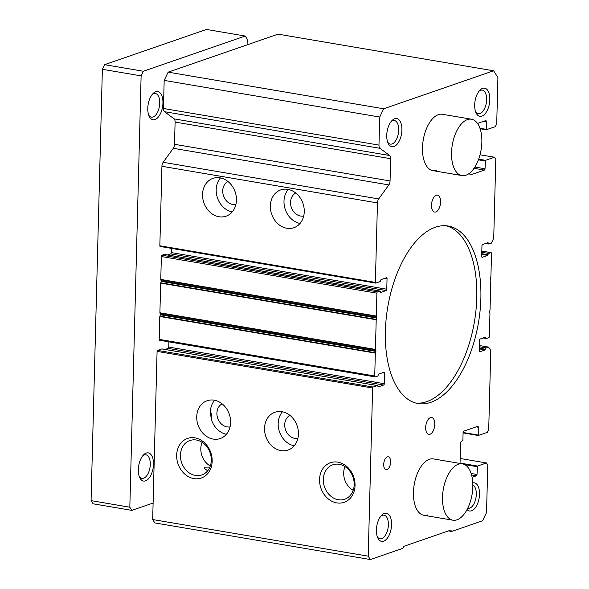 <?xml version="1.0" encoding="UTF-8"?>
<svg xmlns="http://www.w3.org/2000/svg" width="589" height="589" viewBox="0 0 589 589"><rect width="100%" height="100%" fill="white"/><g stroke="black" fill="none" stroke-linecap="round" stroke-linejoin="round"><path stroke-width="0.88" d="M427.886 514.882A28.581 14.607 -80.4 0 1 423.822 515.272A28.581 14.607 -80.4 0 1 413.692 488.502A28.581 14.607 -80.4 0 1 429.337 459.302A28.581 14.607 -80.4 0 1 433.401 458.919L462.461 463.852A28.581 14.607 99.6 0 0 458.397 464.235A28.581 14.607 99.6 0 0 442.751 493.442A28.581 14.607 99.6 0 0 452.882 520.205A28.581 14.607 99.6 0 0 456.946 519.822A28.581 14.607 99.6 0 0 472.592 490.622A28.581 14.607 99.6 0 0 462.461 463.852M436.905 170.25A28.581 14.607 -80.4 0 1 432.849 170.633A28.581 14.607 -80.4 0 1 422.718 143.871A28.581 14.607 -80.4 0 1 438.363 114.664A28.581 14.607 -80.4 0 1 442.427 114.281L471.487 119.221A28.581 14.607 99.6 0 0 467.423 119.604A28.581 14.607 99.6 0 0 451.778 148.811A28.581 14.607 99.6 0 0 461.909 175.574A28.581 14.607 99.6 0 0 465.973 175.191A28.581 14.607 99.6 0 0 481.618 145.991A28.581 14.607 99.6 0 0 471.487 119.221M214.617 400.255A20.004 16.558 -109.1 0 0 210.376 413.434L211.628 420.207A20.004 16.558 -109.1 0 0 226.382 434.292M213.166 439.085A20.004 16.558 70.9 0 1 196.998 420.929A20.004 16.558 70.9 0 1 207.137 400.726A20.004 16.558 70.9 0 1 214.182 400.174A20.004 16.558 70.9 0 1 230.351 418.337A20.004 16.558 70.9 0 1 220.212 438.54A20.004 16.558 70.9 0 1 213.166 439.085M282.425 411.785A20.004 16.558 -109.1 0 0 279.481 431.847A20.004 16.558 -109.1 0 0 294.183 445.814M280.975 450.614A20.004 16.558 70.9 0 1 264.807 432.451A20.004 16.558 70.9 0 1 274.945 412.248A20.004 16.558 70.9 0 1 281.991 411.704A20.004 16.558 70.9 0 1 298.159 429.867A20.004 16.558 70.9 0 1 288.021 450.062A20.004 16.558 70.9 0 1 280.975 450.614M193.884 478.607A20.946 17.339 70.9 0 1 176.671 455.216A20.946 17.339 70.9 0 1 194.952 437.863A20.946 17.339 70.9 0 1 212.173 461.253A20.946 17.339 70.9 0 1 193.884 478.607M196.336 440.02A18.215 15.071 -109.1 0 0 190.586 440.314A18.215 15.071 -109.1 0 0 180.632 458.5A18.215 15.071 -109.1 0 0 195.408 475.441A18.215 15.071 -109.1 0 0 202.469 474.705A18.215 15.071 -109.1 0 0 210.987 456.144A18.215 15.071 -109.1 0 0 196.336 440.02M336.768 502.888A20.946 17.339 70.9 0 1 319.555 479.505A20.946 17.339 70.9 0 1 337.836 462.144A20.946 17.339 70.9 0 1 355.049 485.535A20.946 17.339 70.9 0 1 336.768 502.888M339.22 464.309A18.215 15.071 -109.1 0 0 333.462 464.596A18.215 15.071 -109.1 0 0 323.508 482.781A18.215 15.071 -109.1 0 0 338.292 499.73A18.215 15.071 -109.1 0 0 345.353 498.986A18.215 15.071 -109.1 0 0 353.864 480.425A18.215 15.071 -109.1 0 0 339.22 464.309M288.242 189.437A20.004 16.558 -109.1 0 0 285.297 209.507A20.004 16.558 -109.1 0 0 300.007 223.474M286.799 228.267A20.004 16.558 70.9 0 1 270.631 210.104A20.004 16.558 70.9 0 1 280.769 189.901A20.004 16.558 70.9 0 1 287.815 189.356A20.004 16.558 70.9 0 1 303.983 207.519A20.004 16.558 70.9 0 1 293.837 227.722A20.004 16.558 70.9 0 1 286.799 228.267M220.441 177.915A20.004 16.558 -109.1 0 0 217.488 197.985A20.004 16.558 -109.1 0 0 232.199 211.952M218.99 216.745A20.004 16.558 70.9 0 1 202.822 198.581A20.004 16.558 70.9 0 1 212.96 178.379A20.004 16.558 70.9 0 1 220.006 177.834A20.004 16.558 70.9 0 1 236.174 195.997A20.004 16.558 70.9 0 1 226.036 216.2A20.004 16.558 70.9 0 1 218.99 216.745M430.434 417.608A8.577 4.381 -80.4 0 1 431.649 417.498A8.577 4.381 -80.4 0 1 434.689 425.523A8.577 4.381 -80.4 0 1 429.992 434.284A8.577 4.381 -80.4 0 1 428.777 434.402A8.577 4.381 -80.4 0 1 425.737 426.37A8.577 4.381 -80.4 0 1 430.434 417.608M436.25 195.268A8.577 4.381 -80.4 0 1 437.472 195.15A8.577 4.381 -80.4 0 1 440.513 203.183A8.577 4.381 -80.4 0 1 435.816 211.944A8.577 4.381 -80.4 0 1 434.601 212.055A8.577 4.381 -80.4 0 1 431.56 204.03A8.577 4.381 -80.4 0 1 436.25 195.268M384.352 513.409A14.291 7.304 -80.4 0 1 391.575 524.681A14.291 7.304 -80.4 0 1 383.63 541.203A14.291 7.304 -80.4 0 1 377.785 537.904A14.291 7.304 -80.4 0 1 381.635 515.25A14.291 7.304 -80.4 0 1 384.352 513.409M377.321 536.756A11.971 6.118 99.6 0 0 380.015 538.766A11.971 6.118 99.6 0 0 381.716 538.611A11.971 6.118 99.6 0 0 388.276 526.382A11.971 6.118 99.6 0 0 384.028 515.169A11.971 6.118 99.6 0 0 382.327 515.331A11.971 6.118 99.6 0 0 380.818 516.178M482.619 88.35A14.291 7.304 -80.4 0 1 489.834 99.629A14.291 7.304 -80.4 0 1 481.89 116.143A14.291 7.304 -80.4 0 1 476.052 112.845A14.291 7.304 -80.4 0 1 479.902 90.198A14.291 7.304 -80.4 0 1 482.619 88.35M475.588 111.704A11.971 6.118 99.6 0 0 478.283 113.714A11.971 6.118 99.6 0 0 479.983 113.552A11.971 6.118 99.6 0 0 486.536 101.323A11.971 6.118 99.6 0 0 482.295 90.117A11.971 6.118 99.6 0 0 480.595 90.279A11.971 6.118 99.6 0 0 479.085 91.126M472.783 482.87A14.291 7.304 -80.4 0 1 479.49 494.745A14.291 7.304 -80.4 0 1 471.561 510.803A14.291 7.304 -80.4 0 1 467.062 509.581M467.71 508.322A11.971 6.118 99.6 0 0 467.953 508.373A11.971 6.118 99.6 0 0 469.654 508.211A11.971 6.118 99.6 0 0 476.096 496.88A11.971 6.118 99.6 0 0 472.849 485.064M394.689 118.75A14.291 7.304 -80.4 0 1 401.904 130.022A14.291 7.304 -80.4 0 1 393.96 146.543A14.291 7.304 -80.4 0 1 388.114 143.245A14.291 7.304 -80.4 0 1 391.965 120.59A14.291 7.304 -80.4 0 1 394.689 118.75M387.658 142.096A11.971 6.118 99.6 0 0 390.352 144.106A11.971 6.118 99.6 0 0 392.053 143.952A11.971 6.118 99.6 0 0 398.606 131.715A11.971 6.118 99.6 0 0 394.365 120.509A11.971 6.118 99.6 0 0 392.664 120.671A11.971 6.118 99.6 0 0 391.155 121.518M387.334 456.895A6.531 3.343 -80.4 0 1 388.269 456.806A6.531 3.343 -80.4 0 1 390.581 462.925A6.531 3.343 -80.4 0 1 387.002 469.602A6.531 3.343 -80.4 0 1 386.075 469.691A6.531 3.343 -80.4 0 1 383.763 463.572A6.531 3.343 -80.4 0 1 387.334 456.895M435.418 227.229A90.029 46.023 -80.4 0 1 448.207 226.021A90.029 46.023 -80.4 0 1 480.123 310.337A90.029 46.023 -80.4 0 1 430.831 402.324A90.029 46.023 -80.4 0 1 418.043 403.531A90.029 46.023 -80.4 0 1 386.126 319.216A90.029 46.023 -80.4 0 1 435.418 227.229M416.011 403.097A90.029 46.023 99.6 0 0 426.745 401.632A90.029 46.023 99.6 0 0 475.831 311.647A90.029 46.023 99.6 0 0 446.153 225.764M209.861 467.143L205.149 467.121L204.147 468.358L207.689 470.773M202.108 442.31A17.074 14.129 -109.1 0 0 210.302 466.009M344.992 466.598A17.074 14.129 -109.1 0 0 353.179 490.298M222.105 403.826A12.288 10.175 -109.1 0 0 217.216 416.482A12.288 10.175 -109.1 0 0 227.008 426.87A12.288 10.175 -109.1 0 0 230.063 426.863M289.913 415.348A12.288 10.175 -109.1 0 0 285.024 428.012A12.288 10.175 -109.1 0 0 294.817 438.393A12.288 10.175 -109.1 0 0 297.872 438.385M295.737 193.001A12.288 10.175 -109.1 0 0 290.848 205.664A12.288 10.175 -109.1 0 0 300.633 216.045A12.288 10.175 -109.1 0 0 303.696 216.045M227.928 181.478A12.288 10.175 -109.1 0 0 223.04 194.142A12.288 10.175 -109.1 0 0 232.832 204.523A12.288 10.175 -109.1 0 0 235.887 204.516M152.676 519.535L154.841 522.922L370.378 559.55L368.213 556.171L152.676 519.535L157.079 351.39A0.854 0.442 99.6 0 1 157.558 350.396L161.806 348.931A1.141 0.582 99.6 0 1 161.968 348.916A1.141 0.582 99.6 0 1 162.115 348.982M168.896 341.863L168.763 347.076A1.141 0.582 -80.4 0 1 168.13 348.401L165.089 349.446M164.589 254.485A1.141 0.582 99.6 0 0 164.441 254.419A1.141 0.582 99.6 0 0 164.279 254.433L162.004 255.221A1.141 0.582 99.6 0 0 161.371 256.539L160.768 279.422L161.261 281.424L160.672 283.132L159.899 312.774L160.385 314.776L159.796 316.484L159.199 339.367A1.141 0.582 99.6 0 0 159.612 340.28A1.141 0.582 99.6 0 0 159.774 340.265M171.347 248.367L171.237 252.578A1.141 0.582 -80.4 0 1 170.604 253.903L167.563 254.949M174.072 118.868L389.609 155.496L380.008 148.318A4.285 2.194 -80.4 0 1 378.977 145.108L379.714 117.042L383.682 108.781L493.597 70.79L278.067 34.155L168.152 72.152L164.176 80.406L163.44 108.479A4.285 2.194 99.6 0 0 164.471 111.689L174.072 118.868A4.285 2.194 -80.4 0 1 175.102 122.078L174.521 144.305A4.285 2.194 -80.4 0 1 173.306 148.295L163.146 162.299A4.285 2.194 99.6 0 0 161.931 166.289L159.847 245.775A0.854 0.442 99.6 0 0 160.156 246.467A0.854 0.442 99.6 0 0 160.282 246.452L375.583 283.044M471.134 473.49L477.016 474.491L477.539 466.046L486.485 462.961L487.78 464.986L486.536 512.511L482.568 520.772L451.638 531.462L450.769 530.107L403.774 546.356L402.817 548.337L370.378 559.55M368.213 556.171L372.616 388.018A0.854 0.442 -80.4 0 1 373.095 387.032L377.335 385.559A1.141 0.582 -80.4 0 1 377.497 385.545A1.141 0.582 -80.4 0 1 377.917 386.465L378.204 386.914L383.66 385.029L168.13 348.401M168.763 347.076L384.293 383.704A1.141 0.582 -80.4 0 1 383.66 385.029M384.293 383.704L384.573 373.146L382.438 372.785M160.399 314.106L375.937 350.735L375.333 353.113L374.729 375.996A1.141 0.582 -80.4 0 0 375.149 376.916A1.141 0.582 -80.4 0 0 375.311 376.901L377.586 376.113A1.141 0.582 -80.4 0 0 378.219 374.788L378.536 374.133L383.999 372.241A1.141 0.582 -80.4 0 1 384.161 372.226A1.141 0.582 -80.4 0 1 384.573 373.146M375.937 350.735L375.429 349.41L376.202 319.761L376.791 318.053L161.261 281.424M161.276 280.754L376.805 317.39L376.791 318.053M376.805 317.39L376.305 316.057L376.901 293.175A1.141 0.582 -80.4 0 1 377.534 291.849L379.809 291.069A1.141 0.582 -80.4 0 1 379.971 291.047A1.141 0.582 -80.4 0 1 380.391 291.967L380.678 292.416L386.134 290.532L170.604 253.903M171.237 252.578L386.767 289.214A1.141 0.582 -80.4 0 1 386.134 290.532M386.767 289.214L387.047 278.649L384.911 278.288M174.521 144.305L390.058 180.941A4.285 2.194 -80.4 0 1 388.836 184.924L378.683 198.935A4.285 2.194 -80.4 0 0 377.461 202.918L375.377 282.403A0.854 0.442 -80.4 0 0 375.694 283.095A0.854 0.442 -80.4 0 0 375.811 283.081L380.06 281.616A1.141 0.582 -80.4 0 0 380.693 280.298L381.009 279.635L386.472 277.75A1.141 0.582 -80.4 0 1 386.634 277.736A1.141 0.582 -80.4 0 1 387.047 278.649M390.058 180.941L390.64 158.706L175.102 122.078M389.609 155.496A4.285 2.194 -80.4 0 1 390.64 158.706M379.714 117.042L164.176 80.406M383.682 108.781L168.152 72.152M493.597 70.79L497.926 77.557L496.718 123.69L495.29 126.664L486.264 129.764L486.256 121.525L484.121 121.157M477.524 123.44L485.682 120.62A1.141 0.582 -80.4 0 1 485.844 120.605A1.141 0.582 -80.4 0 1 486.256 121.525M469.889 172.908L469.86 174.013A1.141 0.582 -80.4 0 0 470.28 174.926A1.141 0.582 -80.4 0 0 470.442 174.911L484.386 170.088L474.02 168.329M474.867 167.048L485.019 168.771A1.141 0.582 -80.4 0 1 484.386 170.088M485.019 168.771L485.542 160.326L494.488 157.234L480.028 154.782M494.488 157.234L495.791 159.266L493.722 238.199L491.336 243.154L488.914 243.993A1.141 0.582 -80.4 0 1 488.752 244.008A1.141 0.582 -80.4 0 1 488.333 243.088L487.265 242.904M481.942 257.253L482.251 257.312A1.141 0.582 -80.4 0 1 482.089 257.327A1.141 0.582 -80.4 0 1 481.677 256.406L481.949 245.849A1.141 0.582 -80.4 0 1 482.59 244.523L488.045 242.639L488.333 243.088M482.251 257.312L487.714 255.42L481.728 254.404M481.743 253.697L488.031 254.765L487.714 255.42M488.031 254.765A1.141 0.582 -80.4 0 1 488.664 253.439L490.939 252.652A1.141 0.582 -80.4 0 1 491.101 252.637A1.141 0.582 -80.4 0 1 491.513 253.557L490.917 276.44L490.328 278.148L490.821 280.143L490.041 309.792L489.437 312.163L489.945 313.495L489.349 336.378A1.141 0.582 -80.4 0 1 488.708 337.703L486.44 338.484A1.141 0.582 -80.4 0 1 486.271 338.506A1.141 0.582 -80.4 0 1 485.859 337.585L484.791 337.401M479.468 351.751L479.777 351.802A1.141 0.582 -80.4 0 1 479.615 351.817A1.141 0.582 -80.4 0 1 479.203 350.904L479.475 340.339A1.141 0.582 -80.4 0 1 480.116 339.021L485.572 337.136L485.859 337.585M479.777 351.802L485.233 349.918L479.255 348.902M479.269 348.187L485.557 349.255L485.233 349.918M485.557 349.255A1.141 0.582 -80.4 0 1 486.19 347.937L488.612 347.098L479.343 345.522M488.612 347.098L490.777 350.484L488.715 429.41L487.287 432.385L478.261 435.485L478.253 427.246L476.118 426.878M478.047 435.028L463.094 432.488A1.141 0.582 -80.4 0 1 463.727 431.163L477.679 426.34A1.141 0.582 -80.4 0 1 477.841 426.326A1.141 0.582 -80.4 0 1 478.253 427.246M463.094 432.488L462.888 440.27L460.583 442.162L460.031 463.44M472.106 477.289L476.383 475.816L471.583 474.999M477.016 474.491A1.141 0.582 -80.4 0 1 476.383 475.816M486.485 462.961L460.156 458.485M451.638 531.462L448.435 530.917M211.628 420.207L211.804 413.677L210.376 413.434M146.263 453.066A14.291 7.304 -80.4 0 1 153.479 464.338A14.291 7.304 -80.4 0 1 145.535 480.86A14.291 7.304 -80.4 0 1 139.689 477.561A14.291 7.304 -80.4 0 1 143.539 454.907A14.291 7.304 -80.4 0 1 146.263 453.066M139.232 476.413A11.971 6.118 99.6 0 0 141.927 478.43A11.971 6.118 99.6 0 0 143.628 478.268A11.971 6.118 99.6 0 0 150.18 466.039A11.971 6.118 99.6 0 0 145.939 454.826A11.971 6.118 99.6 0 0 144.239 454.988A11.971 6.118 99.6 0 0 142.729 455.834M155.724 91.759A14.291 7.304 -80.4 0 1 162.939 103.031A14.291 7.304 -80.4 0 1 154.995 119.552A14.291 7.304 -80.4 0 1 149.15 116.254A14.291 7.304 -80.4 0 1 153 93.599A14.291 7.304 -80.4 0 1 155.724 91.759M148.693 115.105A11.971 6.118 99.6 0 0 151.388 117.123A11.971 6.118 99.6 0 0 153.088 116.961A11.971 6.118 99.6 0 0 159.641 104.732A11.971 6.118 99.6 0 0 155.4 93.518A11.971 6.118 99.6 0 0 153.7 93.68A11.971 6.118 99.6 0 0 152.19 94.527M247.093 44.867L247.24 39.191L245.223 36.032L143.341 71.247L141.117 75.878L129.823 507.217L131.84 510.376L153.111 503.028M131.84 510.376L93.091 503.794L91.074 500.635L129.823 507.217M141.117 75.878L102.368 69.288L91.074 500.635M143.341 71.247L104.592 64.665L102.368 69.288M245.223 36.032L206.474 29.45L104.592 64.665M372.616 388.018L157.079 351.39M373.095 387.032L157.558 350.396M377.335 385.559L161.806 348.931M374.729 375.996L159.199 339.367M375.333 353.113L159.796 316.484M375.399 352.759L159.869 316.131M375.915 351.405L160.385 314.776M375.48 349.719L159.95 313.09M375.429 349.41L159.899 312.774M376.202 319.761L160.672 283.132M376.275 319.407L160.738 282.779M376.356 316.367L160.819 279.738M376.305 316.057L160.768 279.422M376.901 293.175L161.371 256.539M377.534 291.849L162.004 255.221M379.809 291.069L164.279 254.433M375.377 282.403L159.847 245.775M377.461 202.918L161.931 166.289M378.683 198.935L163.146 162.299M388.836 184.924L173.306 148.295M380.008 148.318L164.471 111.689M378.977 145.108L163.44 108.479M486.19 129.727L480.101 128.697M486.058 129.308L479.954 128.269M485.226 160.988L478.408 159.833M485.542 160.326L478.658 159.155M488.664 253.439L481.787 252.269M490.939 252.652L481.817 251.105M486.19 347.937L479.306 346.766M478.18 435.448L463.079 432.886M477.223 466.709L464.625 464.566M477.539 466.046L460.038 463.079M377.497 385.545L161.968 348.916M375.149 376.916L159.612 340.28M379.971 291.047L164.441 254.419M375.694 283.095L160.156 246.467M486.264 129.764L480.109 128.719M488.752 244.008L485.623 243.478M491.101 252.637L481.817 251.061M486.271 338.506L483.149 337.968M478.261 435.485L463.079 432.908M452.882 520.205L423.822 515.272M461.909 175.574L432.849 170.633"/></g></svg>

